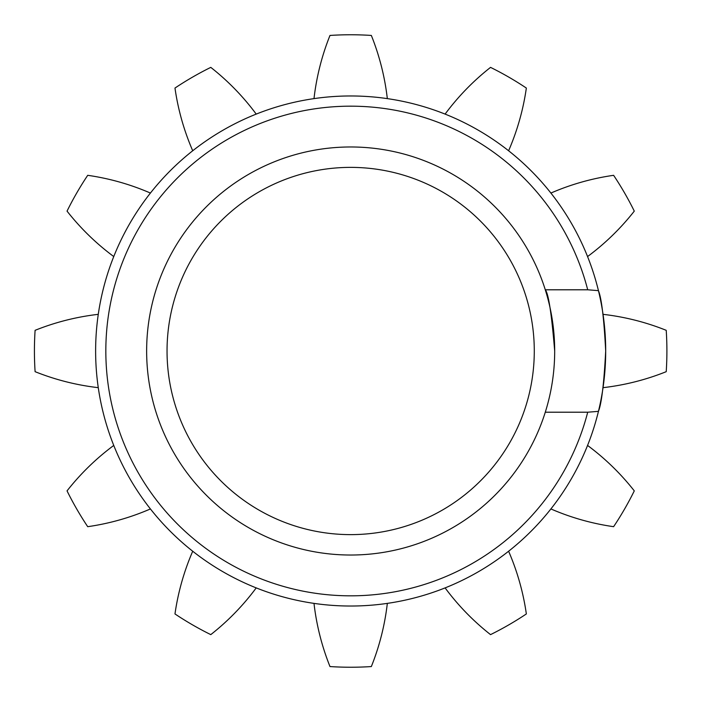 <?xml version="1.0" encoding="UTF-8"?>
<svg xmlns="http://www.w3.org/2000/svg" width="702" height="702" viewBox="0 0 702 702"><rect width="100%" height="100%" fill="white"/><g stroke="black" fill="none" stroke-linecap="round" stroke-linejoin="round"><path stroke-width="1.05" d="M587.714 412.206A244.831 244.831 0 0 1 210.846 551.983A244.831 244.831 0 0 1 210.846 150.017A244.831 244.831 0 0 1 587.714 289.794L598.446 290.646C601.561 298.35 603.974 318.462 605.694 351C603.983 383.485 601.57 403.606 598.446 411.354L587.714 412.206L545.287 412.206M598.446 290.646A255.028 255.028 0 0 1 605.694 351A255.028 255.028 0 0 0 598.446 290.646A255.028 255.028 0 0 1 320.27 604.211A255.028 255.028 0 0 1 320.27 97.789A255.028 255.028 0 0 1 598.446 411.354M534.283 351A183.626 183.626 0 0 1 350.658 534.626A183.626 183.626 0 0 1 167.041 351A183.626 183.626 0 0 1 350.658 167.374A183.626 183.626 0 0 1 534.283 351M554.685 351A204.028 204.028 0 0 1 350.658 555.028A204.028 204.028 0 0 1 146.639 351A204.028 204.028 0 0 1 350.658 146.972A204.028 204.028 0 0 1 554.685 351C551.614 313.803 548.481 293.401 545.287 289.794L587.714 289.794M603.044 314.338A244.831 244.831 0 0 1 666.224 330.326A316.242 316.242 0 0 1 666.224 371.674A244.831 244.831 0 0 1 603.044 387.662M256.221 587.899A244.831 244.831 0 0 1 210.784 634.626A316.242 316.242 0 0 1 174.974 613.943A244.831 244.831 0 0 1 192.717 551.237M387.328 603.378A244.831 244.831 0 0 1 371.34 666.558A316.242 316.242 0 0 1 329.984 666.558A244.831 244.831 0 0 1 313.996 603.378M508.608 551.237A244.831 244.831 0 0 1 526.351 613.943A316.242 316.242 0 0 1 490.54 634.626A244.831 244.831 0 0 1 445.103 587.899M587.565 445.437A244.831 244.831 0 0 1 634.283 490.873A316.242 316.242 0 0 1 613.609 526.684A244.831 244.831 0 0 1 550.903 508.941M550.903 193.059A244.831 244.831 0 0 1 613.609 175.316A316.242 316.242 0 0 1 634.283 211.126A244.831 244.831 0 0 1 587.565 256.563M445.103 114.101A244.831 244.831 0 0 1 490.54 67.374A316.242 316.242 0 0 1 526.351 88.057A244.831 244.831 0 0 1 508.608 150.763M313.996 98.622A244.831 244.831 0 0 1 329.984 35.442A316.242 316.242 0 0 1 371.34 35.442A244.831 244.831 0 0 1 387.328 98.622M192.717 150.763A244.831 244.831 0 0 1 174.974 88.057A316.242 316.242 0 0 1 210.784 67.374A244.831 244.831 0 0 1 256.221 114.101M113.759 256.563A244.831 244.831 0 0 1 67.041 211.126A316.242 316.242 0 0 1 87.715 175.316A244.831 244.831 0 0 1 150.421 193.059M98.28 387.662A244.831 244.831 0 0 1 35.1 371.674A316.242 316.242 0 0 1 35.1 330.326A244.831 244.831 0 0 1 98.28 314.338M150.421 508.941A244.831 244.831 0 0 1 87.715 526.684A316.242 316.242 0 0 1 67.041 490.873A244.831 244.831 0 0 1 113.759 445.437"/></g></svg>
